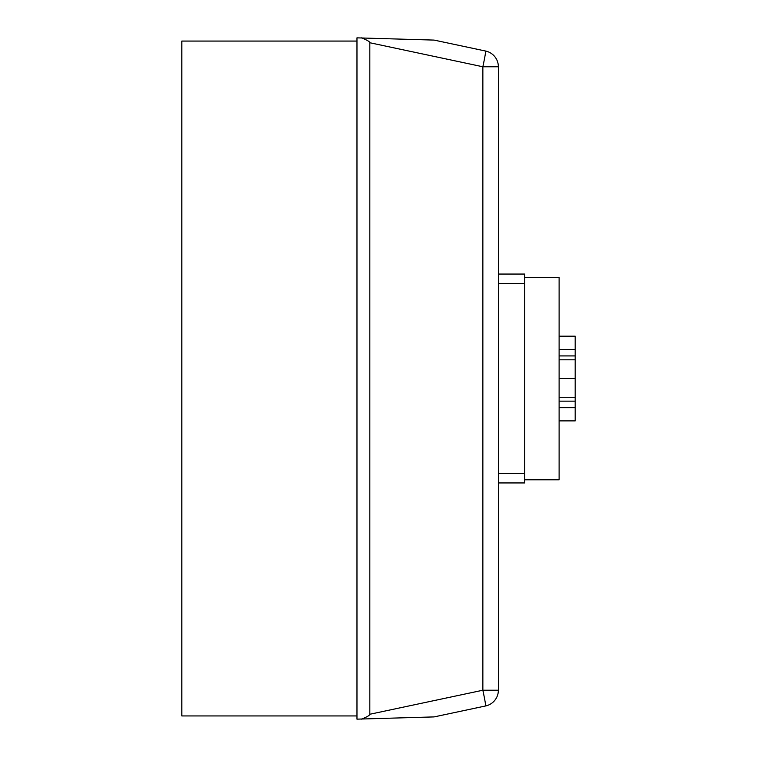 <?xml version="1.0" encoding="UTF-8"?>
<svg xmlns="http://www.w3.org/2000/svg" width="757" height="757" viewBox="0 0 757 757"><rect width="100%" height="100%" fill="white"/><g stroke="black" fill="none" stroke-linecap="round" stroke-linejoin="round"><path stroke-width="1.14" d="M434.092 40.093L485.644 51.05L434.092 40.093L356.973 37.85L356.973 719.15L434.092 716.907L485.644 705.95A16.067 16.067 0 0 0 498.371 690.233L498.371 66.767L498.371 274.053L524.724 274.053L524.724 482.947L498.371 482.947L524.724 482.947M479.455 707.265L485.644 705.95A16.067 16.067 0 0 0 498.371 690.233L482.862 690.233A16.067 0.549 78 0 1 485.644 705.95L434.092 716.907M498.371 681.555L498.371 473.305L524.724 473.305M498.371 75.445L498.371 66.767A16.067 16.067 0 0 0 485.644 51.05A16.067 0.549 102 0 1 482.862 66.767L498.371 66.767M479.455 49.735L485.644 51.05L479.455 49.735M361.468 37.85A470.693 16.067 12 0 1 369.823 42.742L482.862 66.767L482.862 690.233L369.823 714.258A470.693 16.067 -12 0 1 361.468 719.15M369.823 714.258L369.823 42.742M356.973 715.933L181.822 715.933L181.822 41.067L356.973 41.067M498.371 274.053L524.724 274.053M524.724 479.796L559.111 479.796L559.111 277.336L524.724 277.336M559.111 420.883L575.178 420.883L575.178 336.184L559.111 336.184M559.111 407.654L575.178 407.654M559.111 401.144L575.178 401.144M559.111 397.264L575.178 397.264M559.111 378.528L575.178 378.528M559.111 359.802L575.178 359.802M559.111 355.922L575.178 355.922M559.111 349.412L575.178 349.412L559.111 349.412M498.371 283.695L524.724 283.695"/></g></svg>
